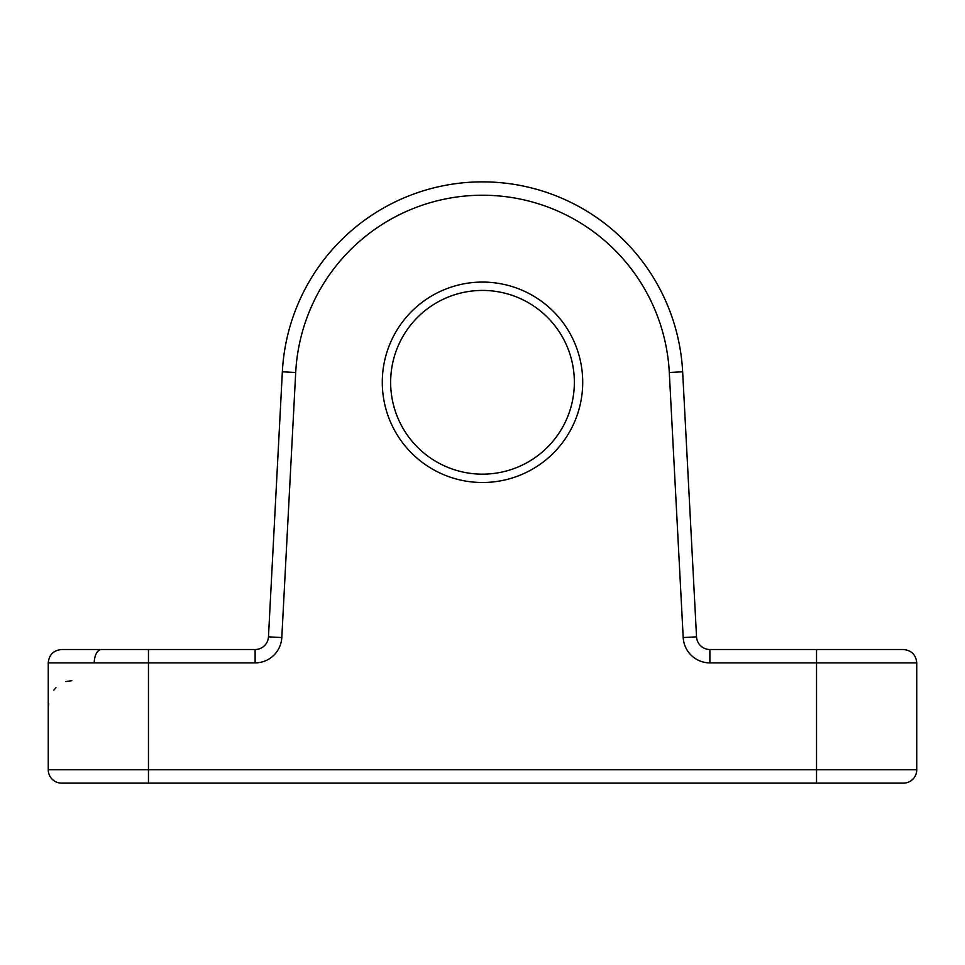 <?xml version="1.0" encoding="UTF-8"?>
<svg xmlns="http://www.w3.org/2000/svg" width="965" height="965" viewBox="0 0 965 965"><rect width="100%" height="100%" fill="white"/><g stroke="black" fill="none" stroke-linecap="round" stroke-linejoin="round"><path stroke-width="1.45" d="M255.122 662.883L48.25 662.883C49.046 654.765 53.497 650.313 61.615 649.517L255.122 649.517L255.122 662.883A26.718 26.718 0 0 0 281.804 637.551L295.7 372.502A187.065 187.065 0 0 1 482.5 195.232A187.065 187.065 0 0 1 669.3 372.502L683.196 637.551A26.718 26.718 0 0 0 709.878 662.883L816.535 662.883L816.535 769.768L916.75 769.768L916.75 662.883L816.535 662.883L816.535 649.517L903.385 649.517C911.503 650.313 915.954 654.765 916.75 662.883C915.954 654.765 911.503 650.313 903.385 649.517M61.615 783.134A13.365 13.365 0 0 1 48.25 769.768L48.25 662.883C49.046 654.765 53.497 650.313 61.615 649.517L148.465 649.517L148.465 769.768L816.535 769.768L816.535 783.134L61.615 783.134A13.365 13.365 0 0 1 48.25 769.768L148.465 769.768L148.465 783.134M281.804 637.551L268.463 636.852A13.365 13.365 0 0 1 255.122 649.517A13.365 13.365 0 0 0 268.463 636.852L282.347 371.802A200.418 200.418 0 0 1 482.5 181.866A200.418 200.418 0 0 1 682.653 371.802L696.537 636.852A13.365 13.365 0 0 0 709.878 649.517L816.535 649.517M903.385 783.134A13.365 13.365 0 0 0 916.75 769.768A13.365 13.365 0 0 1 903.385 783.134L816.535 783.134M53.847 690.132L55.946 687.671M65.873 681.543L71.832 680.699M482.5 482.5A100.215 100.215 0 0 0 582.715 382.285A100.215 100.215 0 0 0 482.5 282.082A100.215 100.215 0 0 0 382.285 382.285A100.215 100.215 0 0 0 482.5 482.5M482.5 474.153A91.856 91.856 0 0 0 574.356 382.285A91.856 91.856 0 0 0 482.5 290.429A91.856 91.856 0 0 0 390.644 382.285A91.856 91.856 0 0 0 482.5 474.153M295.7 372.502L282.347 371.802A200.418 200.418 0 0 1 482.5 181.866A200.418 200.418 0 0 1 682.653 371.802L669.3 372.502M94.244 662.883A13.365 7.225 -90 0 1 101.47 649.517M709.878 662.883L709.878 649.517A13.365 13.365 0 0 1 696.537 636.852L683.196 637.551M48.25 707.417L48.757 703.775"/></g></svg>
